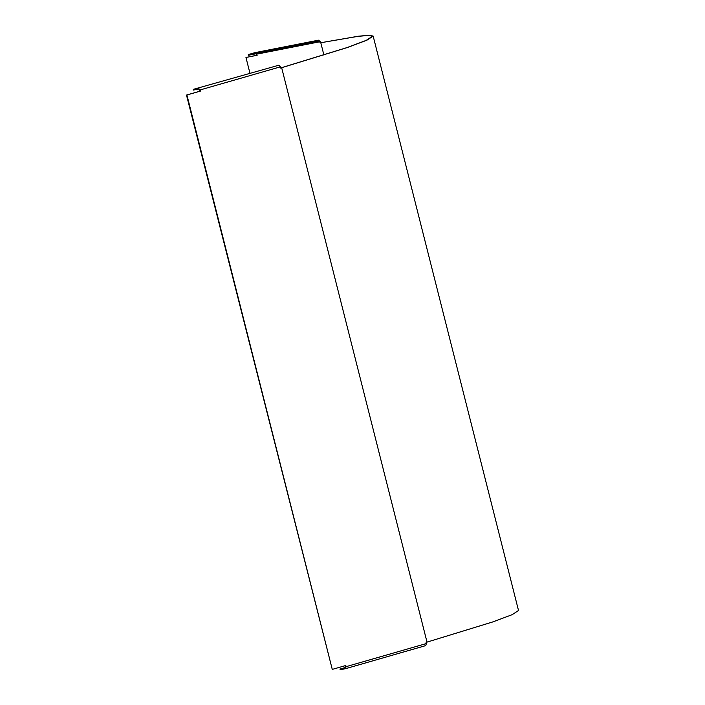 <?xml version="1.0" encoding="UTF-8"?>
<svg xmlns="http://www.w3.org/2000/svg" width="705" height="705" viewBox="0 0 705 705"><rect width="100%" height="100%" fill="white"/><g stroke="black" fill="none" stroke-linecap="round" stroke-linejoin="round"><path stroke-width="1.06" d="M257.193 55.21L245.957 57.466L256.646 55.369L256.144 53.747M373.156 36.078L518.51 610.495L512.288 614.61L493.103 621.828L426.111 642.396L426.402 643.542L346.093 666.657L345.802 665.502L332.267 669.398L186.922 94.981L200.449 91.086L200.158 89.932L280.467 66.825L280.757 67.971L281.665 67.715L347.75 47.402L366.935 40.185L373.156 36.078L369.12 35.25L358.378 36.219L320.625 42.767L357.735 36.396L368.442 35.426L372.469 36.255L366.265 40.352L347.133 47.543L280.334 68.059M332.267 669.398L186.49 95.06L200.026 91.165L198.731 89.006L193.452 90.046L193.285 89.359L278.863 65.212L193.285 89.359M320.625 42.767L320.334 41.621L318.528 40.176L255.087 52.619L248.31 54.567L248.486 55.254L311.927 42.811L311.751 42.115L318.431 40.194L254.99 52.646M249.905 73.064L245.957 57.466M320.088 42.926L319.797 41.771L256.356 54.223M345.318 668.005L345.38 665.59M426.402 643.542L425.723 645.604L345.424 668.719L346.093 666.657M345.283 668.014L339.969 669.063L340.145 669.75L345.424 668.719L425.723 645.604M339.969 669.063L345.706 667.406M200.158 89.932L198.554 88.319M280.467 66.825L278.863 65.212M319.797 41.771L318.669 40.872M318.607 40.89L311.927 42.811M311.751 42.115L248.31 54.567M323.912 55.078L320.801 42.785M281.665 67.715L427.019 642.132"/></g></svg>
